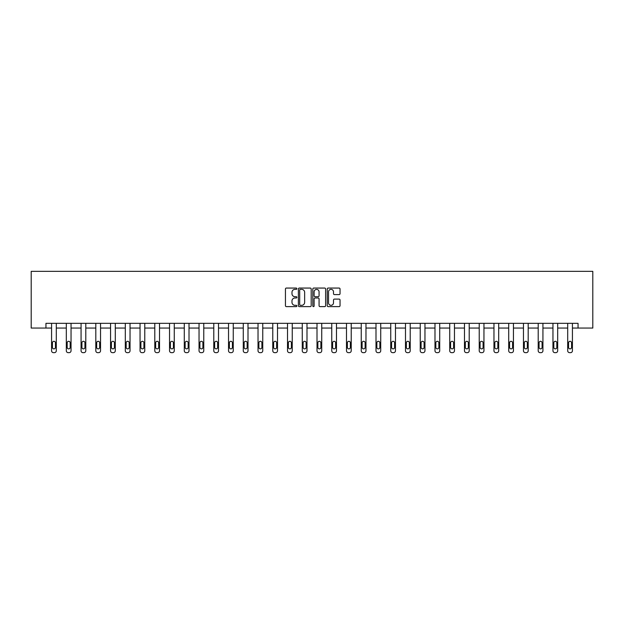 <?xml version="1.0" encoding="UTF-8"?>
<svg xmlns="http://www.w3.org/2000/svg" width="624" height="624" viewBox="0 0 624 624"><rect width="100%" height="100%" fill="white"/><g stroke="black" fill="none" stroke-linecap="round" stroke-linejoin="round"><path stroke-width="0.94" d="M296.876 288.709A0.647 0.647 0 0 0 296.228 288.062L286.369 288.062A0.928 0.928 0 0 0 285.441 288.99L285.441 305.69A0.928 0.928 0 0 0 286.369 306.618L296.228 306.618A0.647 0.647 0 0 0 296.876 305.971A0.647 0.647 0 0 0 296.228 305.315L294.949 305.315A2.972 2.972 0 0 1 291.977 302.351L291.977 300.955A2.972 2.972 0 0 1 294.949 297.991L296.228 297.991A0.647 0.647 0 0 0 296.876 297.336A0.647 0.647 0 0 0 296.228 296.689L294.949 296.689A2.972 2.972 0 0 1 291.977 293.717L291.977 292.328A2.972 2.972 0 0 1 294.949 289.357L296.228 289.357A0.647 0.647 0 0 0 296.876 288.709M339.121 294.598A0.928 0.928 0 0 0 340.041 293.67L340.041 288.99A0.928 0.928 0 0 0 339.121 288.062L328.169 288.062A0.928 0.928 0 0 0 327.241 288.99L327.241 305.69A0.928 0.928 0 0 0 328.169 306.618L339.121 306.618A0.928 0.928 0 0 0 340.041 305.69L340.041 300.027A0.928 0.928 0 0 0 339.121 299.099L334.433 299.099A0.928 0.928 0 0 0 333.505 300.027L333.505 302.835A2.48 2.48 0 0 1 331.024 305.315A2.48 2.48 0 0 1 328.536 302.835L328.536 291.837A2.48 2.48 0 0 1 331.024 289.357A2.48 2.48 0 0 1 333.505 291.837L333.505 293.67A0.928 0.928 0 0 0 334.433 294.598L339.121 294.598M578.05 328.06L592.8 328.06L592.8 271.346L31.2 271.346L31.2 328.06L51.574 328.06L51.574 350.766A1.888 1.888 0 0 0 53.461 352.654L54.405 352.654A1.888 1.888 0 0 0 56.3 350.766L56.3 328.06L66.316 328.06L66.316 350.766A1.888 1.888 0 0 0 68.211 352.654L69.155 352.654A1.888 1.888 0 0 0 71.042 350.766L71.042 328.06L81.065 328.06L81.065 350.766A1.888 1.888 0 0 0 82.953 352.654L83.897 352.654A1.888 1.888 0 0 0 85.792 350.766L85.792 328.06L95.807 328.06L95.807 350.766A1.888 1.888 0 0 0 97.703 352.654L98.647 352.654A1.888 1.888 0 0 0 100.534 350.766L100.534 328.06L110.557 328.06L110.557 350.766A1.888 1.888 0 0 0 112.445 352.654L113.396 352.654A1.888 1.888 0 0 0 115.284 350.766L115.284 328.06L125.307 328.06L125.307 350.766A1.888 1.888 0 0 0 127.195 352.654L128.138 352.654A1.888 1.888 0 0 0 130.034 350.766L130.034 328.06L140.049 328.06L140.049 350.766A1.888 1.888 0 0 0 141.944 352.654L142.888 352.654A1.888 1.888 0 0 0 144.776 350.766L144.776 328.06L154.799 328.06L154.799 350.766A1.888 1.888 0 0 0 156.686 352.654L157.63 352.654A1.888 1.888 0 0 0 159.526 350.766L159.526 328.06L169.541 328.06L169.541 350.766A1.888 1.888 0 0 0 171.436 352.654L172.38 352.654A1.888 1.888 0 0 0 174.268 350.766L174.268 328.06L184.291 328.06L184.291 350.766A1.888 1.888 0 0 0 186.178 352.654L187.13 352.654A1.888 1.888 0 0 0 189.017 350.766L189.017 328.06L199.04 328.06L199.04 350.766A1.888 1.888 0 0 0 200.928 352.654L201.872 352.654A1.888 1.888 0 0 0 203.767 350.766L203.767 328.06L213.782 328.06L213.782 350.766A1.888 1.888 0 0 0 215.678 352.654L216.622 352.654A1.888 1.888 0 0 0 218.509 350.766L218.509 328.06L228.532 328.06L228.532 350.766A1.888 1.888 0 0 0 230.42 352.654L231.364 352.654A1.888 1.888 0 0 0 233.259 350.766L233.259 328.06L243.274 328.06L243.274 350.766A1.888 1.888 0 0 0 245.17 352.654L246.113 352.654A1.888 1.888 0 0 0 248.001 350.766L248.001 328.06L258.024 328.06L258.024 350.766A1.888 1.888 0 0 0 259.912 352.654L260.863 352.654A1.888 1.888 0 0 0 262.751 350.766L262.751 328.06L272.774 328.06L272.774 350.766A1.888 1.888 0 0 0 274.661 352.654L275.605 352.654A1.888 1.888 0 0 0 277.501 350.766L277.501 328.06L287.516 328.06L287.516 350.766A1.888 1.888 0 0 0 289.411 352.654L290.355 352.654A1.888 1.888 0 0 0 292.243 350.766L292.243 328.06L302.266 328.06L302.266 350.766A1.888 1.888 0 0 0 304.153 352.654L305.097 352.654A1.888 1.888 0 0 0 306.992 350.766L306.992 328.06L317.008 328.06L317.008 350.766A1.888 1.888 0 0 0 318.903 352.654L319.847 352.654A1.888 1.888 0 0 0 321.734 350.766L321.734 328.06L331.757 328.06L331.757 350.766A1.888 1.888 0 0 0 333.645 352.654L334.589 352.654A1.888 1.888 0 0 0 336.484 350.766L336.484 328.06L346.499 328.06L346.499 350.766A1.888 1.888 0 0 0 348.395 352.654L349.339 352.654A1.888 1.888 0 0 0 351.226 350.766L351.226 328.06L361.249 328.06L361.249 350.766A1.888 1.888 0 0 0 363.137 352.654L364.088 352.654A1.888 1.888 0 0 0 365.976 350.766L365.976 328.06L375.999 328.06L375.999 350.766A1.888 1.888 0 0 0 377.887 352.654L378.83 352.654A1.888 1.888 0 0 0 380.726 350.766L380.726 328.06L390.741 328.06L390.741 350.766A1.888 1.888 0 0 0 392.636 352.654L393.58 352.654A1.888 1.888 0 0 0 395.468 350.766L395.468 328.06L405.491 328.06L405.491 350.766A1.888 1.888 0 0 0 407.378 352.654L408.322 352.654A1.888 1.888 0 0 0 410.218 350.766L410.218 328.06L420.233 328.06L420.233 350.766A1.888 1.888 0 0 0 422.128 352.654L423.072 352.654A1.888 1.888 0 0 0 424.96 350.766L424.96 328.06L434.983 328.06L434.983 350.766A1.888 1.888 0 0 0 436.87 352.654L437.822 352.654A1.888 1.888 0 0 0 439.709 350.766L439.709 328.06L449.732 328.06L449.732 350.766A1.888 1.888 0 0 0 451.62 352.654L452.564 352.654A1.888 1.888 0 0 0 454.459 350.766L454.459 328.06L464.474 328.06L464.474 350.766A1.888 1.888 0 0 0 466.37 352.654L467.314 352.654A1.888 1.888 0 0 0 469.201 350.766L469.201 328.06L479.224 328.06L479.224 350.766A1.888 1.888 0 0 0 481.112 352.654L482.056 352.654A1.888 1.888 0 0 0 483.951 350.766L483.951 328.06L493.966 328.06L493.966 350.766A1.888 1.888 0 0 0 495.862 352.654L496.805 352.654A1.888 1.888 0 0 0 498.693 350.766L498.693 328.06L508.716 328.06L508.716 350.766A1.888 1.888 0 0 0 510.604 352.654L511.555 352.654A1.888 1.888 0 0 0 513.443 350.766L513.443 328.06L523.466 328.06L523.466 350.766A1.888 1.888 0 0 0 525.353 352.654L526.297 352.654A1.888 1.888 0 0 0 528.193 350.766L528.193 328.06L538.208 328.06L538.208 350.766A1.888 1.888 0 0 0 540.103 352.654L541.047 352.654A1.888 1.888 0 0 0 542.935 350.766L542.935 328.06L552.958 328.06L552.958 350.766A1.888 1.888 0 0 0 554.845 352.654L555.789 352.654A1.888 1.888 0 0 0 557.684 350.766L557.684 328.06L567.7 328.06L567.7 350.766A1.888 1.888 0 0 0 569.595 352.654L570.539 352.654A1.888 1.888 0 0 0 572.426 350.766L572.426 328.06L578.05 328.06L578.05 323.333L45.95 323.333L45.95 328.06M311.189 288.99A0.928 0.928 0 0 0 310.261 288.062L299.309 288.062A0.928 0.928 0 0 0 298.381 288.99L298.381 305.69A0.928 0.928 0 0 0 299.309 306.618L310.261 306.618A0.928 0.928 0 0 0 311.189 305.69L311.189 288.99M313.739 288.062L324.691 288.062A0.928 0.928 0 0 1 325.619 288.99L325.619 305.69A0.928 0.928 0 0 1 324.691 306.618L320.003 306.618A0.928 0.928 0 0 1 319.075 305.69L319.075 298.919A0.928 0.928 0 0 0 318.146 297.991L315.042 297.991A0.928 0.928 0 0 0 314.114 298.919L314.114 305.971A0.647 0.647 0 0 1 313.459 306.618A0.647 0.647 0 0 1 312.811 305.971L312.811 288.99A0.928 0.928 0 0 1 313.739 288.062M300.331 289.357A0.647 0.647 0 0 0 299.684 290.012L299.684 304.668A0.647 0.647 0 0 0 300.331 305.315L301.681 305.315A2.972 2.972 0 0 0 304.645 302.351L304.645 292.328A2.972 2.972 0 0 0 301.681 289.357L300.331 289.357M319.075 291.884A2.48 2.48 0 0 0 316.594 289.403A2.48 2.48 0 0 0 314.114 291.884L314.114 295.76A0.928 0.928 0 0 0 315.042 296.689L318.146 296.689A0.928 0.928 0 0 0 319.075 295.76L319.075 291.884M52.424 347.365A1.513 1.513 149.4 0 0 53.937 348.878A1.513 1.513 149.4 0 0 55.45 347.365A1.513 1.513 0 0 1 53.937 348.878A1.513 1.513 0 0 1 52.424 347.365L52.424 342.826A1.513 1.513 0 0 1 53.937 341.312A1.513 1.513 0 0 1 55.45 342.826A1.513 1.513 149.4 0 0 53.937 341.312A1.513 1.513 149.4 0 0 52.424 342.826M56.3 323.333L56.3 350.766M51.574 323.333L51.574 350.766M55.45 342.826L55.45 347.365M53.461 352.654L54.405 352.654M67.166 347.365A1.513 1.513 149.4 0 0 68.679 348.878A1.513 1.513 149.4 0 0 70.192 347.365A1.513 1.513 0 0 1 68.679 348.878A1.513 1.513 0 0 1 67.166 347.365L67.166 342.826A1.513 1.513 0 0 1 68.679 341.312A1.513 1.513 0 0 1 70.192 342.826A1.513 1.513 149.4 0 0 68.679 341.312A1.513 1.513 149.4 0 0 67.166 342.826M81.916 347.365A1.513 1.513 149.4 0 0 83.429 348.878A1.513 1.513 149.4 0 0 84.942 347.365A1.513 1.513 0 0 1 83.429 348.878A1.513 1.513 0 0 1 81.916 347.365L81.916 342.826A1.513 1.513 0 0 1 83.429 341.312A1.513 1.513 0 0 1 84.942 342.826A1.513 1.513 149.4 0 0 83.429 341.312A1.513 1.513 149.4 0 0 81.916 342.826M71.042 323.333L71.042 350.766M66.316 323.333L66.316 350.766M70.192 342.826L70.192 347.365M68.211 352.654L69.155 352.654M85.792 323.333L85.792 350.766M81.065 323.333L81.065 350.766M84.942 342.826L84.942 347.365M82.953 352.654L83.897 352.654M96.665 347.365A1.513 1.513 149.4 0 0 98.171 348.878A1.513 1.513 149.4 0 0 99.684 347.365A1.513 1.513 0 0 1 98.171 348.878A1.513 1.513 0 0 1 96.665 347.365L96.665 342.826A1.513 1.513 0 0 1 98.171 341.312A1.513 1.513 0 0 1 99.684 342.826A1.513 1.513 149.4 0 0 98.171 341.312A1.513 1.513 149.4 0 0 96.665 342.826M100.534 323.333L100.534 350.766M95.807 323.333L95.807 350.766M99.684 342.826L99.684 347.365M97.703 352.654L98.647 352.654M111.407 347.365A1.513 1.513 149.4 0 0 112.921 348.878A1.513 1.513 149.4 0 0 114.434 347.365A1.513 1.513 0 0 1 112.921 348.878A1.513 1.513 0 0 1 111.407 347.365L111.407 342.826A1.513 1.513 0 0 1 112.921 341.312A1.513 1.513 0 0 1 114.434 342.826A1.513 1.513 149.4 0 0 112.921 341.312A1.513 1.513 149.4 0 0 111.407 342.826M115.284 323.333L115.284 350.766M110.557 323.333L110.557 350.766M114.434 342.826L114.434 347.365M112.445 352.654L113.396 352.654M126.157 347.365A1.513 1.513 149.4 0 0 127.67 348.878A1.513 1.513 149.4 0 0 129.184 347.365A1.513 1.513 0 0 1 127.67 348.878A1.513 1.513 0 0 1 126.157 347.365L126.157 342.826A1.513 1.513 0 0 1 127.67 341.312A1.513 1.513 0 0 1 129.184 342.826A1.513 1.513 149.4 0 0 127.67 341.312A1.513 1.513 149.4 0 0 126.157 342.826M130.034 323.333L130.034 350.766M125.307 323.333L125.307 350.766M129.184 342.826L129.184 347.365M127.195 352.654L128.138 352.654M140.899 347.365A1.513 1.513 149.4 0 0 142.412 348.878A1.513 1.513 149.4 0 0 143.926 347.365A1.513 1.513 0 0 1 142.412 348.878A1.513 1.513 0 0 1 140.899 347.365L140.899 342.826A1.513 1.513 0 0 1 142.412 341.312A1.513 1.513 0 0 1 143.926 342.826A1.513 1.513 149.4 0 0 142.412 341.312A1.513 1.513 149.4 0 0 140.899 342.826M144.776 323.333L144.776 350.766M140.049 323.333L140.049 350.766M143.926 342.826L143.926 347.365M141.944 352.654L142.888 352.654M155.649 347.365A1.513 1.513 149.4 0 0 157.162 348.878A1.513 1.513 149.4 0 0 158.675 347.365A1.513 1.513 0 0 1 157.162 348.878A1.513 1.513 0 0 1 155.649 347.365L155.649 342.826A1.513 1.513 0 0 1 157.162 341.312A1.513 1.513 0 0 1 158.675 342.826A1.513 1.513 149.4 0 0 157.162 341.312A1.513 1.513 149.4 0 0 155.649 342.826M159.526 323.333L159.526 350.766M154.799 323.333L154.799 350.766M158.675 342.826L158.675 347.365M156.686 352.654L157.63 352.654M170.391 347.365A1.513 1.513 149.4 0 0 171.904 348.878A1.513 1.513 149.4 0 0 173.417 347.365A1.513 1.513 0 0 1 171.904 348.878A1.513 1.513 0 0 1 170.391 347.365L170.391 342.826A1.513 1.513 0 0 1 171.904 341.312A1.513 1.513 0 0 1 173.417 342.826A1.513 1.513 149.4 0 0 171.904 341.312A1.513 1.513 149.4 0 0 170.391 342.826M174.268 323.333L174.268 350.766M169.541 323.333L169.541 350.766M173.417 342.826L173.417 347.365M171.436 352.654L172.38 352.654M185.141 347.365A1.513 1.513 149.4 0 0 186.654 348.878A1.513 1.513 149.4 0 0 188.167 347.365A1.513 1.513 0 0 1 186.654 348.878A1.513 1.513 0 0 1 185.141 347.365L185.141 342.826A1.513 1.513 0 0 1 186.654 341.312A1.513 1.513 0 0 1 188.167 342.826A1.513 1.513 149.4 0 0 186.654 341.312A1.513 1.513 149.4 0 0 185.141 342.826M199.891 347.365A1.513 1.513 149.4 0 0 201.404 348.878A1.513 1.513 149.4 0 0 202.909 347.365A1.513 1.513 0 0 1 201.404 348.878A1.513 1.513 0 0 1 199.891 347.365L199.891 342.826A1.513 1.513 0 0 1 201.404 341.312A1.513 1.513 0 0 1 202.909 342.826A1.513 1.513 149.4 0 0 201.404 341.312A1.513 1.513 149.4 0 0 199.891 342.826M214.633 347.365A1.513 1.513 149.4 0 0 216.146 348.878A1.513 1.513 149.4 0 0 217.659 347.365A1.513 1.513 0 0 1 216.146 348.878A1.513 1.513 0 0 1 214.633 347.365L214.633 342.826A1.513 1.513 0 0 1 216.146 341.312A1.513 1.513 0 0 1 217.659 342.826A1.513 1.513 149.4 0 0 216.146 341.312A1.513 1.513 149.4 0 0 214.633 342.826M229.382 347.365A1.513 1.513 149.4 0 0 230.896 348.878A1.513 1.513 149.4 0 0 232.409 347.365A1.513 1.513 0 0 1 230.896 348.878A1.513 1.513 0 0 1 229.382 347.365L229.382 342.826A1.513 1.513 0 0 1 230.896 341.312A1.513 1.513 0 0 1 232.409 342.826A1.513 1.513 149.4 0 0 230.896 341.312A1.513 1.513 149.4 0 0 229.382 342.826M244.124 347.365A1.513 1.513 149.4 0 0 245.638 348.878A1.513 1.513 149.4 0 0 247.151 347.365A1.513 1.513 0 0 1 245.638 348.878A1.513 1.513 0 0 1 244.124 347.365L244.124 342.826A1.513 1.513 0 0 1 245.638 341.312A1.513 1.513 0 0 1 247.151 342.826A1.513 1.513 149.4 0 0 245.638 341.312A1.513 1.513 149.4 0 0 244.124 342.826M258.874 347.365A1.513 1.513 149.4 0 0 260.387 348.878A1.513 1.513 149.4 0 0 261.901 347.365A1.513 1.513 0 0 1 260.387 348.878A1.513 1.513 0 0 1 258.874 347.365L258.874 342.826A1.513 1.513 0 0 1 260.387 341.312A1.513 1.513 0 0 1 261.901 342.826A1.513 1.513 149.4 0 0 260.387 341.312A1.513 1.513 149.4 0 0 258.874 342.826M273.624 347.365A1.513 1.513 149.4 0 0 275.137 348.878A1.513 1.513 149.4 0 0 276.643 347.365A1.513 1.513 0 0 1 275.137 348.878A1.513 1.513 0 0 1 273.624 347.365L273.624 342.826A1.513 1.513 0 0 1 275.137 341.312A1.513 1.513 0 0 1 276.643 342.826A1.513 1.513 149.4 0 0 275.137 341.312A1.513 1.513 149.4 0 0 273.624 342.826M288.366 347.365A1.513 1.513 149.4 0 0 289.879 348.878A1.513 1.513 149.4 0 0 291.392 347.365A1.513 1.513 0 0 1 289.879 348.878A1.513 1.513 0 0 1 288.366 347.365L288.366 342.826A1.513 1.513 0 0 1 289.879 341.312A1.513 1.513 0 0 1 291.392 342.826A1.513 1.513 149.4 0 0 289.879 341.312A1.513 1.513 149.4 0 0 288.366 342.826M303.116 347.365A1.513 1.513 149.4 0 0 304.629 348.878A1.513 1.513 149.4 0 0 306.142 347.365A1.513 1.513 0 0 1 304.629 348.878A1.513 1.513 0 0 1 303.116 347.365L303.116 342.826A1.513 1.513 0 0 1 304.629 341.312A1.513 1.513 0 0 1 306.142 342.826A1.513 1.513 149.4 0 0 304.629 341.312A1.513 1.513 149.4 0 0 303.116 342.826M317.858 347.365A1.513 1.513 149.4 0 0 319.371 348.878A1.513 1.513 149.4 0 0 320.884 347.365A1.513 1.513 0 0 1 319.371 348.878A1.513 1.513 0 0 1 317.858 347.365L317.858 342.826A1.513 1.513 0 0 1 319.371 341.312A1.513 1.513 0 0 1 320.884 342.826A1.513 1.513 149.4 0 0 319.371 341.312A1.513 1.513 149.4 0 0 317.858 342.826M189.017 323.333L189.017 350.766M184.291 323.333L184.291 350.766M188.167 342.826L188.167 347.365M186.178 352.654L187.13 352.654M203.767 323.333L203.767 350.766M199.04 323.333L199.04 350.766M202.909 342.826L202.909 347.365M200.928 352.654L201.872 352.654M218.509 323.333L218.509 350.766M213.782 323.333L213.782 350.766M217.659 342.826L217.659 347.365M215.678 352.654L216.622 352.654M233.259 323.333L233.259 350.766M228.532 323.333L228.532 350.766M232.409 342.826L232.409 347.365M230.42 352.654L231.364 352.654M248.001 323.333L248.001 350.766M243.274 323.333L243.274 350.766M247.151 342.826L247.151 347.365M245.17 352.654L246.113 352.654M262.751 323.333L262.751 350.766M258.024 323.333L258.024 350.766M261.901 342.826L261.901 347.365M259.912 352.654L260.863 352.654M277.501 323.333L277.501 350.766M272.774 323.333L272.774 350.766M276.643 342.826L276.643 347.365M274.661 352.654L275.605 352.654M292.243 323.333L292.243 350.766M287.516 323.333L287.516 350.766M291.392 342.826L291.392 347.365M289.411 352.654L290.355 352.654M306.992 323.333L306.992 350.766M302.266 323.333L302.266 350.766M306.142 342.826L306.142 347.365M304.153 352.654L305.097 352.654M321.734 323.333L321.734 350.766M317.008 323.333L317.008 350.766M320.884 342.826L320.884 347.365M318.903 352.654L319.847 352.654M332.608 347.365A1.513 1.513 149.4 0 0 334.121 348.878A1.513 1.513 149.4 0 0 335.634 347.365A1.513 1.513 0 0 1 334.121 348.878A1.513 1.513 0 0 1 332.608 347.365L332.608 342.826A1.513 1.513 0 0 1 334.121 341.312A1.513 1.513 0 0 1 335.634 342.826A1.513 1.513 149.4 0 0 334.121 341.312A1.513 1.513 149.4 0 0 332.608 342.826M336.484 323.333L336.484 350.766M331.757 323.333L331.757 350.766M335.634 342.826L335.634 347.365M333.645 352.654L334.589 352.654M347.357 347.365A1.513 1.513 149.4 0 0 348.863 348.878A1.513 1.513 149.4 0 0 350.376 347.365A1.513 1.513 0 0 1 348.863 348.878A1.513 1.513 0 0 1 347.357 347.365L347.357 342.826A1.513 1.513 0 0 1 348.863 341.312A1.513 1.513 0 0 1 350.376 342.826A1.513 1.513 149.4 0 0 348.863 341.312A1.513 1.513 149.4 0 0 347.357 342.826M351.226 323.333L351.226 350.766M346.499 323.333L346.499 350.766M350.376 342.826L350.376 347.365M348.395 352.654L349.339 352.654M362.099 347.365A1.513 1.513 149.4 0 0 363.613 348.878A1.513 1.513 149.4 0 0 365.126 347.365A1.513 1.513 0 0 1 363.613 348.878A1.513 1.513 0 0 1 362.099 347.365L362.099 342.826A1.513 1.513 0 0 1 363.613 341.312A1.513 1.513 0 0 1 365.126 342.826A1.513 1.513 149.4 0 0 363.613 341.312A1.513 1.513 149.4 0 0 362.099 342.826M365.976 323.333L365.976 350.766M361.249 323.333L361.249 350.766M365.126 342.826L365.126 347.365M363.137 352.654L364.088 352.654M376.849 347.365A1.513 1.513 149.4 0 0 378.362 348.878A1.513 1.513 149.4 0 0 379.876 347.365A1.513 1.513 0 0 1 378.362 348.878A1.513 1.513 0 0 1 376.849 347.365L376.849 342.826A1.513 1.513 0 0 1 378.362 341.312A1.513 1.513 0 0 1 379.876 342.826A1.513 1.513 149.4 0 0 378.362 341.312A1.513 1.513 149.4 0 0 376.849 342.826M380.726 323.333L380.726 350.766M375.999 323.333L375.999 350.766M379.876 342.826L379.876 347.365M377.887 352.654L378.83 352.654M391.591 347.365A1.513 1.513 149.4 0 0 393.104 348.878A1.513 1.513 149.4 0 0 394.618 347.365A1.513 1.513 0 0 1 393.104 348.878A1.513 1.513 0 0 1 391.591 347.365L391.591 342.826A1.513 1.513 0 0 1 393.104 341.312A1.513 1.513 0 0 1 394.618 342.826A1.513 1.513 149.4 0 0 393.104 341.312A1.513 1.513 149.4 0 0 391.591 342.826M395.468 323.333L395.468 350.766M390.741 323.333L390.741 350.766M394.618 342.826L394.618 347.365M392.636 352.654L393.58 352.654M406.341 347.365A1.513 1.513 149.4 0 0 407.854 348.878A1.513 1.513 149.4 0 0 409.367 347.365A1.513 1.513 0 0 1 407.854 348.878A1.513 1.513 0 0 1 406.341 347.365L406.341 342.826A1.513 1.513 0 0 1 407.854 341.312A1.513 1.513 0 0 1 409.367 342.826A1.513 1.513 149.4 0 0 407.854 341.312A1.513 1.513 149.4 0 0 406.341 342.826M410.218 323.333L410.218 350.766M405.491 323.333L405.491 350.766M409.367 342.826L409.367 347.365M407.378 352.654L408.322 352.654M421.091 347.365A1.513 1.513 149.4 0 0 422.596 348.878A1.513 1.513 149.4 0 0 424.109 347.365A1.513 1.513 0 0 1 422.596 348.878A1.513 1.513 0 0 1 421.091 347.365L421.091 342.826A1.513 1.513 0 0 1 422.596 341.312A1.513 1.513 0 0 1 424.109 342.826A1.513 1.513 149.4 0 0 422.596 341.312A1.513 1.513 149.4 0 0 421.091 342.826M424.96 323.333L424.96 350.766M420.233 323.333L420.233 350.766M424.109 342.826L424.109 347.365M422.128 352.654L423.072 352.654M435.833 347.365A1.513 1.513 149.4 0 0 437.346 348.878A1.513 1.513 149.4 0 0 438.859 347.365A1.513 1.513 0 0 1 437.346 348.878A1.513 1.513 0 0 1 435.833 347.365L435.833 342.826A1.513 1.513 0 0 1 437.346 341.312A1.513 1.513 0 0 1 438.859 342.826A1.513 1.513 149.4 0 0 437.346 341.312A1.513 1.513 149.4 0 0 435.833 342.826M439.709 323.333L439.709 350.766M434.983 323.333L434.983 350.766M438.859 342.826L438.859 347.365M436.87 352.654L437.822 352.654M450.583 347.365A1.513 1.513 149.4 0 0 452.096 348.878A1.513 1.513 149.4 0 0 453.609 347.365A1.513 1.513 0 0 1 452.096 348.878A1.513 1.513 0 0 1 450.583 347.365L450.583 342.826A1.513 1.513 0 0 1 452.096 341.312A1.513 1.513 0 0 1 453.609 342.826A1.513 1.513 149.4 0 0 452.096 341.312A1.513 1.513 149.4 0 0 450.583 342.826M454.459 323.333L454.459 350.766M449.732 323.333L449.732 350.766M453.609 342.826L453.609 347.365M451.62 352.654L452.564 352.654M465.325 347.365A1.513 1.513 149.4 0 0 466.838 348.878A1.513 1.513 149.4 0 0 468.351 347.365A1.513 1.513 0 0 1 466.838 348.878A1.513 1.513 0 0 1 465.325 347.365L465.325 342.826A1.513 1.513 0 0 1 466.838 341.312A1.513 1.513 0 0 1 468.351 342.826A1.513 1.513 149.4 0 0 466.838 341.312A1.513 1.513 149.4 0 0 465.325 342.826M469.201 323.333L469.201 350.766M464.474 323.333L464.474 350.766M468.351 342.826L468.351 347.365M466.37 352.654L467.314 352.654M480.074 347.365A1.513 1.513 149.4 0 0 481.588 348.878A1.513 1.513 149.4 0 0 483.101 347.365A1.513 1.513 0 0 1 481.588 348.878A1.513 1.513 0 0 1 480.074 347.365L480.074 342.826A1.513 1.513 0 0 1 481.588 341.312A1.513 1.513 0 0 1 483.101 342.826A1.513 1.513 149.4 0 0 481.588 341.312A1.513 1.513 149.4 0 0 480.074 342.826M483.951 323.333L483.951 350.766M479.224 323.333L479.224 350.766M483.101 342.826L483.101 347.365M481.112 352.654L482.056 352.654M494.816 347.365A1.513 1.513 149.4 0 0 496.33 348.878A1.513 1.513 149.4 0 0 497.843 347.365A1.513 1.513 0 0 1 496.33 348.878A1.513 1.513 0 0 1 494.816 347.365L494.816 342.826A1.513 1.513 0 0 1 496.33 341.312A1.513 1.513 0 0 1 497.843 342.826A1.513 1.513 149.4 0 0 496.33 341.312A1.513 1.513 149.4 0 0 494.816 342.826M498.693 323.333L498.693 350.766M493.966 323.333L493.966 350.766M497.843 342.826L497.843 347.365M495.862 352.654L496.805 352.654M509.566 347.365A1.513 1.513 149.4 0 0 511.079 348.878A1.513 1.513 149.4 0 0 512.593 347.365A1.513 1.513 0 0 1 511.079 348.878A1.513 1.513 0 0 1 509.566 347.365L509.566 342.826A1.513 1.513 0 0 1 511.079 341.312A1.513 1.513 0 0 1 512.593 342.826A1.513 1.513 149.4 0 0 511.079 341.312A1.513 1.513 149.4 0 0 509.566 342.826M513.443 323.333L513.443 350.766M508.716 323.333L508.716 350.766M512.593 342.826L512.593 347.365M510.604 352.654L511.555 352.654M524.316 347.365A1.513 1.513 149.4 0 0 525.829 348.878A1.513 1.513 149.4 0 0 527.335 347.365A1.513 1.513 0 0 1 525.829 348.878A1.513 1.513 0 0 1 524.316 347.365L524.316 342.826A1.513 1.513 0 0 1 525.829 341.312A1.513 1.513 0 0 1 527.335 342.826A1.513 1.513 149.4 0 0 525.829 341.312A1.513 1.513 149.4 0 0 524.316 342.826M528.193 323.333L528.193 350.766M523.466 323.333L523.466 350.766M527.335 342.826L527.335 347.365M525.353 352.654L526.297 352.654M539.058 347.365A1.513 1.513 149.4 0 0 540.571 348.878A1.513 1.513 149.4 0 0 542.084 347.365A1.513 1.513 0 0 1 540.571 348.878A1.513 1.513 0 0 1 539.058 347.365L539.058 342.826A1.513 1.513 0 0 1 540.571 341.312A1.513 1.513 0 0 1 542.084 342.826A1.513 1.513 149.4 0 0 540.571 341.312A1.513 1.513 149.4 0 0 539.058 342.826M542.935 323.333L542.935 350.766M538.208 323.333L538.208 350.766M542.084 342.826L542.084 347.365M540.103 352.654L541.047 352.654M553.808 347.365A1.513 1.513 149.4 0 0 555.321 348.878A1.513 1.513 149.4 0 0 556.834 347.365A1.513 1.513 0 0 1 555.321 348.878A1.513 1.513 0 0 1 553.808 347.365L553.808 342.826A1.513 1.513 0 0 1 555.321 341.312A1.513 1.513 0 0 1 556.834 342.826A1.513 1.513 149.4 0 0 555.321 341.312A1.513 1.513 149.4 0 0 553.808 342.826M557.684 323.333L557.684 350.766M552.958 323.333L552.958 350.766M556.834 342.826L556.834 347.365M554.845 352.654L555.789 352.654M568.55 347.365A1.513 1.513 149.4 0 0 570.063 348.878A1.513 1.513 149.4 0 0 571.576 347.365A1.513 1.513 0 0 1 570.063 348.878A1.513 1.513 0 0 1 568.55 347.365L568.55 342.826A1.513 1.513 0 0 1 570.063 341.312A1.513 1.513 0 0 1 571.576 342.826A1.513 1.513 149.4 0 0 570.063 341.312A1.513 1.513 149.4 0 0 568.55 342.826M572.426 323.333L572.426 350.766M567.7 323.333L567.7 350.766M571.576 342.826L571.576 347.365M569.595 352.654L570.539 352.654"/></g></svg>
